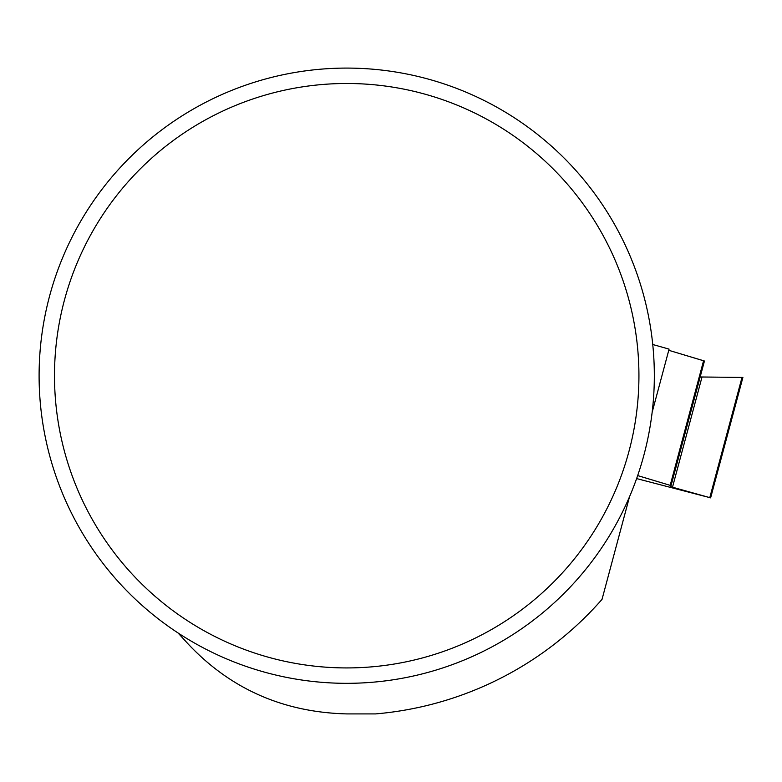 <?xml version="1.0" encoding="UTF-8"?>
<svg xmlns="http://www.w3.org/2000/svg" width="782" height="782" viewBox="0 0 782 782"><rect width="100%" height="100%" fill="white"/><g stroke="black" fill="none" stroke-linecap="round" stroke-linejoin="round"><path stroke-width="1.17" d="M671.054 485.612L670.761 486.707L709.792 497.626L742.01 377.413L742.9 377.432L700.164 376.983L704.435 361.03L703.575 360.737L668.757 350.307L704.435 361.03L671.054 485.612L637.662 475.583M636.616 478.584L709.792 497.626M742.01 377.413L700.164 376.983M629.539 496.668L602.023 599.374A339.427 339.427 0 0 1 375.604 713.907L346.709 713.907C283.563 712.314 230.807 689.108 188.433 644.29L178.022 632.941M652.129 412.368L669.079 349.114L652.735 344.5M54.496 375.712A292.214 292.214 0 0 1 492.816 122.637A292.214 292.214 0 0 1 492.816 628.777A292.214 292.214 0 0 1 54.496 375.712M39.1 375.712A307.609 307.609 0 0 1 500.519 109.304A307.609 307.609 0 0 1 500.519 642.11A307.609 307.609 0 0 1 39.1 375.712M670.194 485.329L703.575 360.737M672.491 487.225L702.011 377.032M710.623 497.88L742.9 377.432"/></g></svg>

